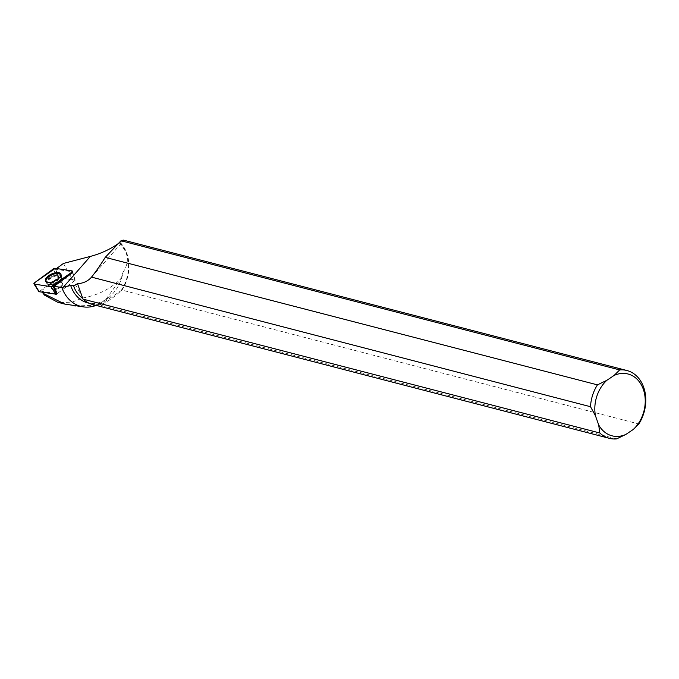 <?xml version="1.0" encoding="UTF-8"?>
<svg xmlns="http://www.w3.org/2000/svg" width="679" height="679" viewBox="0 0 679 679"><rect width="100%" height="100%" fill="white"/><g stroke="black" fill="none" stroke-linecap="round" stroke-linejoin="round"><path stroke-width="0.51" stroke-dasharray="3.4 2.55" d="M51.392 287.828A6.179 2.801 -24.9 0 0 51.502 288.609A6.179 2.801 -24.9 0 0 58.292 288.55A6.179 2.801 -24.9 0 0 62.723 283.415A6.179 2.801 -24.9 0 0 56.713 283.143A6.179 2.801 -24.9 0 0 51.392 287.828M39.051 291.698L58.402 277.592L75.191 280.223L56.374 294.253M91.555 277.125L123.4 240.884L118.808 243.218C128.586 251.901 129.978 261.644 122.992 272.432A34.688 26.846 -75.5 0 1 108.411 297.784A34.688 26.846 -75.5 0 1 87.549 302.817M119.945 242.878A34.688 26.846 -75.5 0 1 120.837 290.994C112.943 298.166 106.221 302.673 100.687 304.54A34.688 26.846 -75.5 0 1 92.403 304.073A34.688 26.846 -75.5 0 1 82.091 297.928M96.206 305.397A39.806 30.81 -75.5 0 0 96.588 305.253L105.372 300.118L120.633 278.967L122.992 272.432M75.089 280.24L72.704 272.075A1.63 0.738 -24.9 0 0 72.254 271.77L55.602 269.232L56.552 268.528M123.4 240.884L123.383 240.094M63.444 263.444L82.838 297.962L70.446 302.766L57.698 302.248M82.838 297.962C97.929 295.246 110.524 288.914 120.633 278.967M96.588 305.253L75.394 305.974M42.48 292.386L41.818 291.367L57.112 293.701L74.843 280.622M616.591 438.906L99.762 305.041A35.019 27.101 -75.5 0 1 92.531 304.447M100.687 304.54L99.762 305.041M120.276 242.615A35.019 27.101 -75.5 0 1 126.846 253.386A35.019 27.101 -75.5 0 1 121.991 290.103L638.812 423.976M121.991 290.103L120.837 290.994M41.818 291.367L41.945 290.315L59.065 277.694L74.902 280.104M52.792 289.517A6.179 2.801 155.1 0 1 51.502 288.6A6.179 2.801 155.1 0 1 55.933 283.466A6.179 2.801 155.1 0 1 62.723 283.406A6.179 2.801 155.1 0 1 59.667 287.803A6.179 2.801 155.1 0 1 52.792 289.517M55.602 269.232L59.065 277.694M61.034 274.511A8.42 3.811 155.1 0 1 61.246 274.91A8.42 3.811 155.1 0 1 55.152 281.777A8.42 3.811 155.1 0 1 45.977 281.98A8.42 3.811 155.1 0 1 45.807 281.564M48.515 284.628A8.284 3.743 155.1 0 1 47.886 284.416A8.284 3.743 155.1 0 1 46.843 283.525A8.284 3.743 155.1 0 1 50.755 277.601A8.284 3.743 155.1 0 1 60.075 275.233A8.284 3.743 155.1 0 1 61.865 276.574A8.284 3.743 155.1 0 1 61.865 277.94A8.284 3.743 155.1 0 1 56.374 283.084A8.284 3.743 155.1 0 1 48.515 284.628M74.52 279.213L75.021 280.495M121.889 290.145L99.813 304.981M41.945 290.315L44.483 295.11M71.957 270.879L75.063 280.138M58.402 277.592L55.288 268.341M39.204 291.529L34.561 282.753M53.2 269.003L57.851 277.77M61.772 276.998A8.326 3.768 155.1 0 1 54.753 283.253A8.326 3.768 155.1 0 1 46.579 283.067A8.326 3.768 155.1 0 1 52.487 276.03A8.326 3.768 155.1 0 1 61.679 276.073A8.326 3.768 155.1 0 1 61.772 276.998M61.84 277.957A7.97 3.607 -24.9 0 0 52.724 277.134A7.97 3.607 -24.9 0 0 48.141 284.535A7.97 3.607 -24.9 0 0 55.984 283.567A7.97 3.607 -24.9 0 0 61.797 278.212A7.97 3.607 -24.9 0 0 61.84 277.957M62.443 283.355A6.179 2.801 155.1 0 1 57.121 288.04A6.179 2.801 155.1 0 1 51.112 287.769A6.179 2.801 155.1 0 1 51.001 286.988A6.179 2.801 155.1 0 1 56.323 282.303A6.179 2.801 155.1 0 1 62.332 282.574A6.179 2.801 155.1 0 1 62.443 283.355M74.58 278.696L72.254 271.77M52.41 288.677A6.179 2.801 155.1 0 1 51.112 287.769A6.179 2.801 155.1 0 1 55.551 282.634A6.179 2.801 155.1 0 1 62.332 282.574A6.179 2.801 155.1 0 1 59.285 286.971A6.179 2.801 155.1 0 1 52.41 288.677M75.191 280.223L72.432 271.201M61.865 277.94L62.332 282.574L60.932 274.061M47.886 284.416L51.112 287.769L45.527 281.191M92.403 304.073L89.008 303.199M108.411 297.784L105.372 300.126M61.865 276.574L61.246 274.91M46.843 283.525L45.977 281.98"/><path stroke-width="1.02" d="M53.14 286.003L71.787 272.245A1.748 0.789 -24.9 0 0 72.432 271.201A1.748 0.789 -24.9 0 0 71.957 270.879L55.288 268.341A1.748 0.789 -24.9 0 0 53.2 269.003L34.561 282.753A1.748 0.789 -24.9 0 0 33.95 283.89A1.748 0.789 -24.9 0 0 34.391 284.119L51.061 286.665A1.748 0.789 -24.9 0 0 53.14 286.003L56.374 294.253L39.051 291.698M45.315 279.994A8.488 3.845 -24.9 0 0 45.527 281.191A8.488 3.845 -24.9 0 0 53.862 281.386A8.488 3.845 -24.9 0 0 61.025 275.003A8.488 3.845 -24.9 0 0 60.932 274.061A8.488 3.845 -24.9 0 0 52.758 273.51A8.488 3.845 -24.9 0 0 45.315 279.994M105.237 257.366L597.452 384.866L606.797 380.35L614.122 375.428A31.93 24.707 104.5 0 1 643.31 389.262A31.93 24.707 104.5 0 1 633.261 429.468L638.812 423.976A35.019 27.101 104.5 0 0 626.912 370.513L123.383 240.094L120.989 240.756L105.237 257.366C100.254 265.353 95.612 272.033 91.3 277.405C87.82 281.225 83.237 283.321 77.542 283.712L82.999 299.116L599.82 432.99A35.019 27.101 104.5 0 0 609.352 438.32L92.531 304.447A35.019 27.101 -75.5 0 1 82.999 299.116L82.091 297.928C77.771 294.423 74.945 290.34 73.621 285.698L70.701 285.519L61.823 287.48A39.806 30.81 -75.5 0 0 84.094 306.976L64.743 304.082L43.116 293.345L44.483 295.11L57.698 302.248L64.743 304.082M89.008 303.199L87.549 302.817A34.688 26.846 -75.5 0 1 70.701 285.519M96.206 305.397A39.806 30.81 -75.5 0 1 84.094 306.976M56.552 268.528L63.444 263.444L90.349 256.416C100.738 253.674 110.083 249.371 118.384 243.515M61.823 287.48L54.116 286.309L72.101 273.043A1.63 0.738 -24.9 0 0 72.704 272.075M91.555 277.125L590.518 406.713A35.019 27.101 104.5 0 1 597.452 384.866M77.542 283.712L73.621 285.698M75.394 305.974L74.342 305.856M42.48 292.386L43.116 293.345M54.116 286.309L57.112 293.701M609.352 438.32A35.019 27.101 104.5 0 0 616.591 438.906L625.936 434.39A31.93 24.707 104.5 0 1 598.666 424.876L595.458 415.803L590.518 406.713M626.912 370.513A35.019 27.101 104.5 0 0 619.672 369.928L120.989 240.756M614.122 375.428L619.672 369.928M599.82 432.99L598.666 424.876M606.797 380.35A31.93 24.707 104.5 0 0 595.458 415.803M633.261 429.468L625.936 434.39M45.807 281.564A8.42 3.811 155.1 0 1 50.365 275.699A8.42 3.811 155.1 0 1 59.429 273.544A8.42 3.811 155.1 0 1 61.034 274.511M51.052 286.665L71.779 272.254L71.949 270.879L55.296 268.341L34.561 282.753L34.4 284.128L51.052 286.665L55.831 294.423M34.391 284.119L39.161 291.885M72.101 273.043L71.787 272.245M63.274 287.225L90.349 256.416M39.042 291.826L33.95 283.89"/></g></svg>
